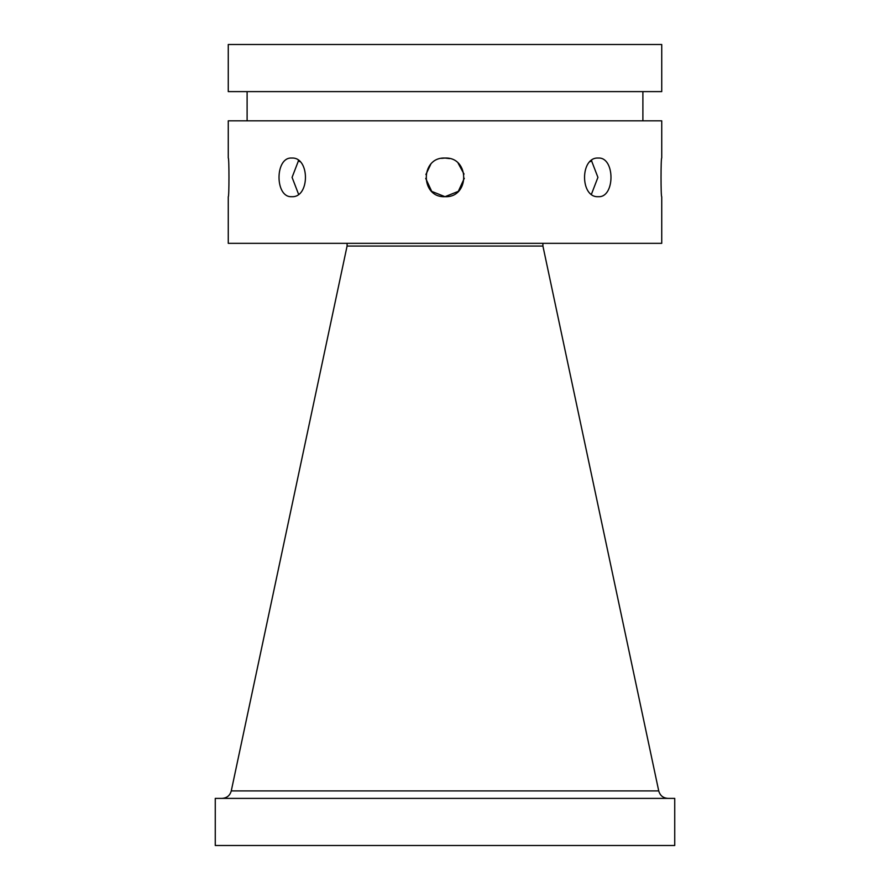 <?xml version="1.0" encoding="UTF-8"?>
<svg xmlns="http://www.w3.org/2000/svg" width="890" height="890" viewBox="0 0 890 890"><rect width="100%" height="100%" fill="white"/><g stroke="black" fill="none" stroke-linecap="round" stroke-linejoin="round"><path stroke-width="1.33" d="M646.607 845.5L215.269 845.5L215.269 798.386L674.731 798.386L674.731 845.5L646.607 845.5M635.204 91.614L228.263 91.614L228.263 44.5L661.737 44.5L661.737 91.614L635.204 91.614M228.263 158.053L228.263 120.829L661.737 120.829L661.737 158.053C660.803 156.863 660.803 197.88 661.737 196.69L661.737 243.337L228.263 243.337L228.263 196.69C229.197 197.88 229.197 156.863 228.263 158.053C229.197 156.863 229.197 197.88 228.263 196.69M231.267 790.921L658.734 790.921L542.922 246.074L347.078 246.074L231.267 790.921C229.943 795.571 226.872 798.063 222.044 798.386M449.572 158.598L445 158.053C420.08 156.863 420.08 197.88 445 196.69C469.92 197.88 469.92 156.863 445 158.053L441.518 158.364M430.716 164.361L425.887 174.529M425.709 178.378L431.706 191.383L445 196.69L458.328 191.35L464.302 178.289M458.139 163.204L464.035 174.095M291.742 158.053C274.776 156.863 274.776 197.88 291.742 196.69C310.02 197.88 310.02 156.863 291.742 158.053M598.258 158.053C579.98 156.863 579.98 197.88 598.258 196.69C615.224 197.88 615.224 156.863 598.258 158.053M591.438 160.512L597.924 177.377L591.438 194.231M298.562 160.512L292.076 177.377L298.562 194.231M247.109 91.614L247.109 120.829M642.892 91.614L642.892 120.829M658.734 790.921C660.057 795.571 663.128 798.063 667.956 798.386M347.078 246.074L347.111 243.337M299.919 161.68L298.272 160.756M542.922 246.074L542.889 243.337M590.081 161.68L591.728 160.756"/></g></svg>
